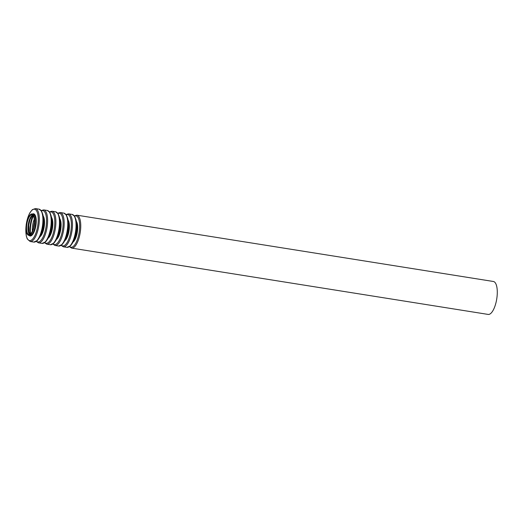 <?xml version="1.0" encoding="UTF-8"?>
<svg xmlns="http://www.w3.org/2000/svg" width="523" height="523" viewBox="0 0 523 523"><rect width="100%" height="100%" fill="white"/><g stroke="black" fill="none" stroke-linecap="round" stroke-linejoin="round"><path stroke-width="0.78" d="M26.778 224.74A10.002 3.635 99 0 1 32.027 214.79A10.002 3.635 99 0 1 34.047 225.243A10.002 3.635 99 0 1 28.883 234.552A10.002 3.635 99 0 1 26.778 224.74M26.47 224.746A10.839 3.936 99 0 1 32.165 213.966A10.839 3.936 99 0 1 34.348 225.295A10.839 3.936 99 0 1 28.752 235.376A10.839 3.936 99 0 1 26.47 224.746M76.855 215.175L493.392 281.485A16.677 6.054 99 0 1 496.745 298.908A16.677 6.054 99 0 1 488.149 314.421L71.612 248.111A16.677 6.054 99 0 0 80.215 232.598A16.677 6.054 99 0 0 76.855 215.175L74.344 215.816M29.621 234.474A10.002 3.635 99 0 1 28.19 224.968A10.002 3.635 99 0 1 32.707 215.097M29.961 234.311A15.84 5.753 99 0 1 30.164 225.661A15.84 5.753 99 0 1 32.982 215.358M30.478 233.938A15.442 5.609 99 0 1 30.694 225.72A15.442 5.609 99 0 1 33.348 215.875M32.393 231.035A10.8 3.923 99 0 1 32.589 225.72A10.8 3.923 99 0 1 34.276 219.229M33.439 228.074A10.002 3.635 99 0 1 33.649 225.838A10.002 3.635 99 0 1 34.348 222.367M74.541 216.077A15.88 5.766 99 0 1 79.163 232.428A15.88 5.766 99 0 1 69.69 246.536M76.286 221.236A11.238 4.079 99 0 1 77.312 232.134A11.238 4.079 99 0 1 72.959 242.169M76.476 222.863A10.839 3.936 99 0 1 73.638 240.678M66.911 247.359L70.579 245.738L72.403 243.208C74.07 240.214 75.279 236.501 76.018 232.055C76.731 227.505 76.757 223.504 76.083 220.065L74.756 216.404L72.154 214.423A16.677 6.054 99 0 1 75.515 231.846A16.677 6.054 99 0 1 66.911 247.359L63.329 246.791A16.677 6.054 99 0 0 71.932 231.277A16.677 6.054 99 0 0 68.572 213.855L66.061 214.495M66.251 214.757A15.88 5.766 99 0 1 70.88 231.107A15.88 5.766 99 0 1 61.4 245.215M68.003 219.922A11.238 4.079 99 0 1 69.029 230.813A11.238 4.079 99 0 1 64.669 240.848M68.186 221.543A10.839 3.936 99 0 1 65.349 239.364M58.628 246.045L62.289 244.418L64.12 241.888C65.787 238.893 66.99 235.18 67.735 230.735C68.448 226.184 68.467 222.19 67.8 218.751L66.467 215.084L63.871 213.109A16.677 6.054 99 0 1 67.232 230.525A16.677 6.054 99 0 1 58.628 246.045L55.039 245.47A16.677 6.054 99 0 0 63.643 229.957A16.677 6.054 99 0 0 60.282 212.534L57.772 213.181M57.968 213.436A15.88 5.766 99 0 1 62.59 229.787A15.88 5.766 99 0 1 53.117 243.895M59.72 218.601A11.238 4.079 99 0 1 60.74 229.492A11.238 4.079 99 0 1 56.386 239.534M59.903 220.229A10.839 3.936 99 0 1 57.066 238.043M50.345 244.725L54.006 243.103L55.837 240.567C57.504 237.573 58.707 233.859 59.452 229.42C60.165 224.864 60.184 220.869 59.511 217.431L58.184 213.77L55.588 211.789A16.677 6.054 99 0 1 58.942 229.211A16.677 6.054 99 0 1 50.345 244.725L46.756 244.156A16.677 6.054 99 0 0 55.36 228.636A16.677 6.054 99 0 0 51.999 211.22L49.489 211.861M49.678 212.116A15.88 5.766 99 0 1 54.307 228.473A15.88 5.766 99 0 1 44.834 242.58M51.431 217.28A11.238 4.079 99 0 1 52.457 228.178A11.238 4.079 99 0 1 48.103 238.213M51.614 218.908A10.839 3.936 99 0 1 48.776 236.723M42.056 243.404L45.723 241.783L47.547 239.246C49.214 236.259 50.424 232.539 51.162 228.1C51.875 223.543 51.901 219.549 51.228 216.11L49.901 212.449L47.299 210.468A16.677 6.054 99 0 1 50.659 227.891A16.677 6.054 99 0 1 42.056 243.404L38.473 242.835A16.677 6.054 99 0 0 47.077 227.315A16.677 6.054 99 0 0 43.716 209.9L41.206 210.54M41.395 210.795A15.88 5.766 99 0 1 46.024 227.152A15.88 5.766 99 0 1 36.545 241.26M43.148 215.96A11.238 4.079 99 0 1 44.167 226.858A11.238 4.079 99 0 1 39.813 236.893M43.331 217.588A10.839 3.936 99 0 1 40.493 235.402M33.773 242.084L37.434 240.462L39.264 237.926C40.931 234.938 42.134 231.225 42.879 226.779C43.592 222.229 43.612 218.228 42.938 214.79L41.611 211.129L39.016 209.148A16.677 6.054 99 0 1 42.376 226.57A16.677 6.054 99 0 1 33.773 242.084L30.184 241.515A16.677 6.054 99 0 0 38.787 226.001A16.677 6.054 99 0 0 35.427 208.579L32.348 209.651L29.942 212.724C28.111 216.025 26.843 220.137 26.15 225.04L26.248 235.84L27.235 238.9L30.184 241.515M26.196 225.034A15.88 5.766 99 0 1 36.8 211.272A15.88 5.766 99 0 1 33.126 238.475A15.88 5.766 99 0 1 26.196 225.034M32.491 214.025A11.238 4.079 99 0 1 35.884 225.537A11.238 4.079 99 0 1 29.085 235.428M32.165 213.966L33.178 214.129A10.839 3.936 99 0 1 35.361 225.452A10.839 3.936 99 0 1 29.765 235.54L28.752 235.376M32.812 215.188L31.74 216.228L30.04 219.555L28.706 225.086L28.758 232.003L29.746 234.422M69.428 246.719L71.612 248.111M72.154 214.423L68.572 213.855M61.139 245.398L63.329 246.791M63.871 213.109L60.282 212.534M52.856 244.084L55.039 245.47M55.588 211.789L51.999 211.22M44.566 242.764L46.756 244.156M47.299 210.468L43.716 209.9M36.283 241.443L38.473 242.835M39.016 209.148L35.427 208.579"/></g></svg>
